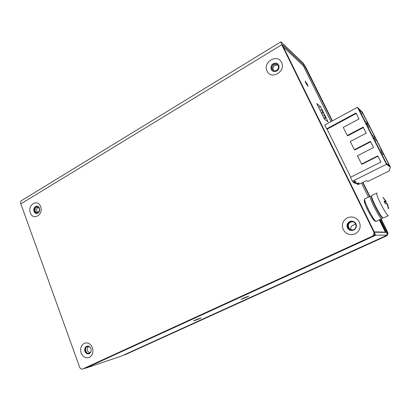 <?xml version="1.0" encoding="UTF-8"?>
<svg xmlns="http://www.w3.org/2000/svg" width="411" height="411" viewBox="0 0 411 411"><rect width="100%" height="100%" fill="white"/><g stroke="black" fill="none" stroke-linecap="round" stroke-linejoin="round"><path stroke-width="0.62" d="M90.03 352.91C86.896 351.482 86.346 349.299 88.386 346.365M352.093 229.985C348.035 229.744 346.971 223.682 350.701 222.13L352.587 221.729M273.623 70.682C272.436 68.714 272.827 66.957 274.795 65.411L277.199 64.979L277.908 65.231M37.899 212.579C36.168 210.869 36.183 209.122 37.956 207.339L38.223 207.201M385.122 232.385L385.369 232.117L374.251 231.881M303.323 65.827L283.266 46.772M322.265 110.127L320.508 106.572L316.789 103.634L324.515 119.282L328.081 121.882L326.113 117.9M324.793 115.229L323.58 112.784M326.601 128.843L355.993 112.984L359.029 118.964L343.247 127.405L347.295 135.502L363.165 127.112L366.237 133.159L350.295 141.507L354.385 149.696L370.419 141.399L373.527 147.518L357.421 155.774L361.562 164.051L377.755 155.856L380.899 162.042L350.475 177.295L352.422 181.256L386.494 164.277L357.462 107.286L324.731 125.047L326.601 128.843L327.099 129.182L350.747 177.162L327.099 129.182L356.239 113.467M352.849 181.426L353.403 182.556L358.495 184.596L358.048 183.691M307.371 84.368L305.157 81.07L305.82 83.043L308.039 86.346L307.371 84.368M374.519 232.739L375.741 235.226L387.306 235.102L121.461 356.054M373.81 235.38L375.741 235.226L85.226 368.323L85.046 368.107M374.375 232.184L385.939 232.395L379.836 219.69M121.368 356.101L85.226 368.323M246.446 297.287L248.886 296.038L243.41 298.098L240.99 299.347L246.446 297.287M199.022 318.926L201.118 317.852L195.497 319.979L193.417 321.048L199.022 318.926M353.696 229.595C358.109 227.771 355.664 220.599 351.04 221.745L350.054 222.074C345.62 223.928 348.168 231.146 352.833 229.888L353.696 229.595M89.778 346.899L87.178 346.586C83.89 347.942 85.997 354.559 89.321 353.28L90.975 351.682M38.141 212.456C40.175 209.841 39.831 208.007 37.113 206.949L36.235 207.236C34.205 209.862 34.555 211.696 37.283 212.739L38.141 212.456M276.67 70.476C279.259 67.897 279.12 65.806 276.259 64.198L273.844 64.635C271.255 67.245 271.414 69.336 274.317 70.913L276.67 70.476M380.17 219.531L385.893 231.064C387.013 233.391 387.486 234.738 387.306 235.102M355.664 224.026L352.417 225.557C350.876 226.476 350.413 227.776 351.03 229.461L351.189 229.79M320.508 106.572L318.725 107.559M380.853 219.212L387.249 232.092L387.311 234.553M386.808 235.328L123.855 354.97M83.998 368.544L372.607 236.304C374.406 235.251 374.94 233.751 374.221 231.809L282.686 45.59L282.501 44.712L304.284 65.364L332.114 121.04M362.646 182.535L369.592 196.53M125.658 354.488L386.242 236.037C387.83 235.118 388.303 233.808 387.66 232.102L381.187 219.058M372.607 236.304L372.058 236.315C373.866 235.256 374.406 233.751 373.681 231.799L281.761 44.717L280.826 41.871L281.206 42.081L303.107 63.006L305.954 67.574L332.422 120.87M362.964 182.376L369.915 196.371M280.811 41.881L21.315 200.748C20.504 201.313 20.345 202.361 20.833 203.882L79.672 367.28C80.325 368.749 81.296 369.335 82.58 369.032L84.214 368.482M351.693 230.484C346.971 230.484 345.507 223.425 349.838 221.621L352.248 221.18M36.749 213.509L34.483 211.454C33.897 208.613 34.765 206.846 37.098 206.158L37.196 206.152M272.401 71.026L271.471 69.813C270.679 65.678 272.37 63.505 276.541 63.289L277.964 63.941M89.146 353.768C85.483 354.739 83.51 347.634 87.029 346.19L87.23 346.108M372.058 236.315L82.58 369.032M89.326 357.385C92.609 355.356 93.636 352.124 92.413 347.691C90.502 343.591 87.764 342.147 84.209 343.355C80.972 345.389 79.955 348.605 81.152 352.992C83.022 357.082 85.75 358.546 89.326 357.385M30.337 212.811C32.993 221.067 43.833 214.681 40.607 206.661C37.848 198.405 27.147 204.909 30.337 212.811M267.119 71.077C271.075 80.371 286.318 71.391 281.545 62.446C277.415 53.173 262.418 62.292 267.119 71.077M355.119 233.823C359.815 231.039 361.223 227.088 359.337 221.966C356.465 217.337 352.474 215.945 347.367 217.799C342.748 220.589 341.361 224.514 343.206 229.564C346.005 234.188 349.977 235.611 355.119 233.823M89.279 353.707C91.006 352.638 91.545 350.937 90.903 348.605C90.014 346.622 88.689 345.81 86.921 346.185L86.582 346.319C84.871 347.393 84.332 349.083 84.969 351.405C85.863 353.409 87.199 354.215 88.987 353.825L89.279 353.707M34 211.434C34.586 212.852 35.531 213.545 36.836 213.504C39.153 212.8 40.011 211.028 39.42 208.192C38.834 206.79 37.899 206.101 36.615 206.127C34.283 206.815 33.409 208.583 34 211.434M271.198 69.603L273.803 71.627C277.939 71.355 279.603 69.166 278.797 65.061L276.279 63.068C272.103 63.284 270.407 65.462 271.198 69.603M353.743 230.042C356.203 228.573 356.943 226.497 355.957 223.81C354.806 221.791 353.075 220.933 350.768 221.236L349.658 221.606C347.218 223.07 346.483 225.141 347.459 227.812C348.636 229.883 350.408 230.735 352.777 230.371L353.743 230.042M323.632 112.758L322.805 112.121L321.536 109.557L322.373 110.21L323.632 112.758L321.792 113.77M321.536 109.557L320.102 110.354M326.164 117.87L325.342 117.258L324.074 114.69L324.896 115.311L326.164 117.87L324.315 118.882M325.342 117.258L323.904 118.049M324.074 114.69L322.635 115.476M322.805 112.121L321.366 112.912M354.349 180.295L354.827 181.256L353.172 182.078M356.84 183.933L358.86 182.931L359.193 183.07L357.282 184.107M354.827 181.256L355.772 181.647L353.701 182.674M363.391 127.549L347.732 135.82L347.295 135.502M370.619 141.795L354.806 149.974L354.385 149.696M377.935 156.201L361.957 164.282L361.562 164.051M354.698 182.181L357.811 183.45M358.202 183.609L359.445 184.113L366.437 180.66L368.015 181.385L389.433 170.817L389.099 170.591L390.45 167.159L386.494 164.277M357.462 107.286L362.507 112.409L390.45 167.159M389.433 170.817L389.191 170.349M371.991 134.967L375.402 138.034L369.617 126.696L366.037 123.279L371.991 134.967M383.612 154.125L380.442 151.551L386.525 163.491L389.52 165.7L383.612 154.125L382.153 154.916M368.456 124.42L362.738 113.215L358.957 109.398L364.84 120.937L368.456 124.42M373.198 137.336L379.219 149.157L382.425 151.798L376.574 140.336L373.198 137.336M369.617 126.696L368.169 127.467M362.738 113.215L361.295 113.975M376.574 140.336L375.125 141.117M355.592 182.546L354.601 183.034M387.393 203.856L387.064 204.01L387.398 203.856L387.691 204.668L388.683 208.644L388.297 208.541L387.301 204.544L386.741 203.65L385.354 203.856L384.09 201.339L385.508 201.143L382.816 197.177L386.15 201.375L385.908 201.945L386.818 203.681M376.738 193.072L371.739 195.487C371.251 196.355 372.525 199.931 375.567 206.219C379.435 213.725 382.025 217.676 383.324 218.061L388.256 215.713C386.838 214.809 384.311 210.833 380.689 203.779C377.622 197.48 376.301 193.91 376.738 193.072L377.01 193.113M385.908 201.945L384.691 202.443M385.369 232.117L379.322 219.926M368.42 197.095L361.485 183.106M331.004 121.641L303.169 65.508M121.25 356.152L387.27 235.113M384.953 231.285L385.467 231.049M305.234 66.895L304.166 67.522M386.242 236.037L385.821 236.048M387.249 232.092L387.66 232.102M303.364 65.909L304.284 65.364M124.697 354.811L126.007 354.374M281.761 44.717L20.833 203.882M373.681 231.799L374.221 231.809M82.739 368.97L84.373 368.415M364.223 200.655C364.043 203.45 371.909 218.904 374.411 220.64M376.168 221.344L381.711 218.76C379.707 218.976 368.277 196.345 370.29 196.191L364.824 198.832C362.692 199.052 374.046 221.616 376.168 221.344M382.353 217.445L382.173 217.496C380.257 217.635 369.458 196.104 371.662 196.592M387.691 204.668L387.393 204.806M386.15 201.375L384.532 202.14M384.3 201.709L385.487 201.149M351.04 221.745L351.677 221.806M37.637 206.98L37.113 206.949M277.199 64.979L276.259 64.198M125.858 354.431L124.548 354.873M37.098 206.158L36.615 206.127M276.541 63.289L276.279 63.068M376.327 221.324L375.957 221.421C373.209 221.765 362.004 201.385 364.824 198.832M370.82 196.098L370.29 196.191M381.865 218.744L382.466 217.563M384.306 201.714L385.508 201.143"/></g></svg>
